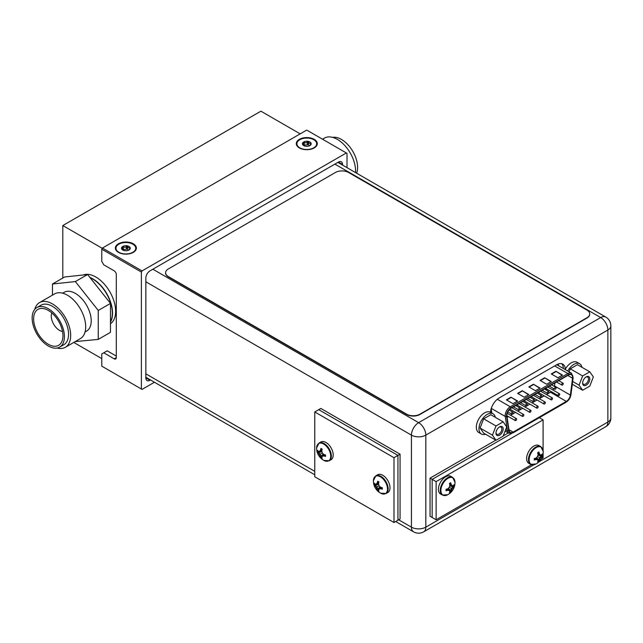 <?xml version="1.0" encoding="UTF-8"?>
<svg xmlns="http://www.w3.org/2000/svg" width="643" height="643" viewBox="0 0 643 643"><rect width="100%" height="100%" fill="white"/><g stroke="black" fill="none" stroke-linecap="round" stroke-linejoin="round"><path stroke-width="0.96" d="M101.771 358.601L73.768 342.43M300.193 133.865L260.905 111.183L62.813 225.548L102.269 248.327M62.813 278.049L62.813 225.548M83.156 274.995A28.011 16.171 60 0 1 104.238 284.029A28.011 16.171 60 0 1 115.636 311.325A28.011 16.171 60 0 1 110.475 323.75M322.521 139.209L324.434 138.1A25.808 14.902 -120 0 1 344.326 145.021A25.808 14.902 -120 0 1 355.587 170.99A25.808 14.902 60 0 1 355.539 172.589M356.624 173.216A22.818 13.173 60 0 0 357.604 167.389A22.818 13.173 -120 0 0 349.149 146.122A22.818 13.173 -120 0 0 332.64 137.377M57.114 348.032A25.808 14.902 -120 0 0 65.321 347.308A25.808 14.902 -120 0 0 70.666 335.493A25.808 14.902 60 0 0 59.397 309.516A25.808 14.902 60 0 0 39.512 302.604L54.534 293.931A25.808 14.902 60 0 1 74.419 300.844A25.808 14.902 60 0 1 85.688 326.821A25.808 14.902 -120 0 1 80.343 338.636L65.321 347.308M34.778 309.347A25.808 14.902 60 0 1 39.512 302.604M41.007 305.192A22.818 13.173 60 0 1 58.593 311.308A22.818 13.173 60 0 1 68.552 334.272A22.818 13.173 -120 0 1 63.826 344.72L59.695 347.099A22.818 13.173 -120 0 0 64.421 336.659A22.818 13.173 60 0 0 54.462 313.688A22.818 13.173 60 0 0 36.876 307.571L41.007 305.192M59.695 347.099A22.818 13.173 -120 0 1 42.108 340.991A22.818 13.173 -120 0 1 32.15 318.02A22.818 13.173 60 0 1 36.876 307.571M33.629 318.872A20.729 11.968 60 0 1 42.985 308.495A20.729 11.968 60 0 1 62.95 335.799A20.729 11.968 -120 0 1 61.953 341.353A20.729 11.968 -120 0 1 45.589 342.422A20.729 11.968 -120 0 1 33.629 318.872M62.516 331.466A11.67 6.735 -120 0 1 51.255 316.091A11.67 6.735 60 0 1 51.826 312.956M90.084 277.688A28.011 16.171 60 0 1 112.34 313.229A28.011 16.171 -120 0 1 110.475 321.846M75.183 341.618L98.258 339.391L110.475 332.335L110.475 303.408L87.577 274.521L64.678 276.972L52.461 284.021L52.461 295.121M87.577 274.521L75.36 281.57L52.461 284.021M110.475 303.408L98.258 310.465L75.36 281.57M98.258 339.391L98.258 310.465M62.636 293.176L64.155 292.3A22.409 12.94 60 0 1 81.428 298.304A22.409 12.94 60 0 1 91.21 320.857A22.409 12.94 -120 0 1 86.564 331.121L85.045 331.997M313.8 139.732A9.902 5.715 0 0 0 300.249 139.491A9.902 5.715 0 0 0 298.995 147.287A9.902 5.715 0 0 0 299.799 147.818A9.902 5.715 0 0 0 314.604 147.287A9.902 5.715 0 0 0 313.8 139.732M304.469 146.017L302.564 144.434L303.721 143.582L303.697 141.982L304.235 142.127C305.57 143.228 306.623 143.067 307.402 141.637L308.174 141.46L309.13 143.325L311.035 143.124A4.388 2.532 180 0 1 309.902 145.567A4.388 2.532 180 0 1 305.666 146.226A4.388 2.532 180 0 1 303.697 145.567A4.388 2.532 180 0 1 302.564 144.434A4.388 2.532 180 0 1 303.697 141.982A4.388 2.532 180 0 1 307.933 141.331A4.388 2.532 180 0 1 309.902 141.982A4.388 2.532 180 0 1 311.035 143.124L309.878 145.583M311.035 143.124L310.882 143.638M308.319 141.773L308.319 144.715L309.5 145.776M308.319 144.715L303.697 145.141M303.568 142.513L303.697 141.982M132.876 244.195A9.902 5.715 0 0 0 119.317 243.946A9.902 5.715 0 0 0 118.063 251.743A9.902 5.715 0 0 0 118.875 252.273A9.902 5.715 0 0 0 133.68 251.743A9.902 5.715 0 0 0 132.876 244.195M123.544 250.473L121.631 248.889L122.797 248.037L122.773 246.438L123.311 246.582C124.646 247.684 125.698 247.523 126.478 246.092L127.25 245.915L128.198 247.788L130.111 247.579A4.388 2.532 180 0 1 128.978 250.023A4.388 2.532 180 0 1 124.734 250.682A4.388 2.532 180 0 1 122.773 250.023A4.388 2.532 180 0 1 121.631 248.889A4.388 2.532 180 0 1 122.773 246.438A4.388 2.532 180 0 1 127.009 245.787A4.388 2.532 180 0 1 128.978 246.438A4.388 2.532 180 0 1 130.111 247.579L128.954 250.039M130.111 247.579L129.95 248.102M127.386 246.237L127.386 249.171L128.576 250.231M127.386 249.171L122.773 249.597M122.644 246.968L122.773 246.438M347.011 167.67L347.011 153.347L346.352 152.962L142.055 270.912L141.388 272.061L141.388 389.023L142.055 389.401L154.457 382.239M150.526 379.973L149.972 380.294A5.835 3.368 -60 0 1 147.054 380.584A5.835 3.368 -60 0 1 145.848 377.907L145.848 278.025A5.835 3.368 -60 0 1 149.972 270.88L338.427 162.076A5.835 3.368 -60 0 1 341.345 161.787A5.835 3.368 -60 0 1 342.558 164.455L342.558 165.098M116.303 357.604A2.99 1.728 60 0 1 115.684 358.979A2.99 1.728 60 0 1 114.189 358.826L116.303 357.604L116.303 274.497A2.99 1.728 60 0 0 114.189 270.84L103.756 264.82L101.771 261.388L101.771 249.187L102.43 248.045L306.735 130.087L346.352 152.962M114.189 358.826L103.756 352.806L107.188 350.821L116.303 356.085M141.388 272.061L101.771 249.187M141.388 389.023L101.771 366.148L101.771 353.947L103.756 352.806M314.226 139.338A10.505 6.068 0 0 0 299.847 139.081A10.505 6.068 0 0 0 298.513 147.351A10.505 6.068 0 0 0 299.373 147.914A10.505 6.068 0 0 0 315.086 147.351A10.505 6.068 0 0 0 314.226 139.338M142.055 270.912L102.43 248.045M133.302 243.793A10.505 6.068 0 0 0 118.915 243.536A10.505 6.068 0 0 0 117.589 251.807A10.505 6.068 0 0 0 118.449 252.369A10.505 6.068 0 0 0 134.162 251.807A10.505 6.068 0 0 0 133.302 243.793M563.3 368.479A12.33 7.113 120 0 0 561.685 363.737M145.848 281.803L411.424 435.126A10.175 5.875 0 0 0 425.819 435.126A10.175 5.875 -120 0 0 418.625 422.66A10.175 5.875 120 0 0 411.424 435.126L411.424 527.156A10.175 5.875 120 0 0 413.537 531.817A10.175 10.175 0 0 0 423.713 531.817A10.175 5.875 -120 0 0 425.819 527.156A10.175 5.875 180 0 1 411.424 527.156L398.684 519.801M538.834 461.907L607.868 422.057A10.175 5.875 60 0 1 605.762 426.711A10.175 10.175 0 0 0 610.85 417.902A10.175 5.875 180 0 1 607.868 422.057L607.868 330.028A10.175 5.875 0 0 0 610.85 325.872A10.175 10.175 0 0 0 605.762 317.055A10.175 5.875 120 0 0 600.675 317.562L334.899 164.118M565.326 369.122A12.33 7.113 120 0 0 562.794 364.179A12.33 7.113 120 0 0 556.629 364.79L499.185 397.961A12.33 7.113 120 0 0 490.488 412.324M314.757 411.954L318.719 409.663L397.953 455.413L397.953 520.219L400.067 518.997L400.067 454.191L397.953 455.413L397.953 520.219L393.99 522.51L314.757 476.76L314.757 411.954L393.99 457.695L393.99 522.51M393.99 457.695L397.953 455.413L318.719 409.663L320.833 408.442L400.067 454.191M320.937 457.623A13.873 8.005 -60 0 1 320.495 456.482A13.632 10.746 -95.1 0 1 319.491 454.585L322.32 452.953A13.632 10.746 35.1 0 0 323.895 454.521A13.873 8.005 0 0 0 325.543 454.963L325.543 456.409A13.873 8.005 180 0 1 323.895 455.967A13.632 2.877 158.8 0 1 322.32 456.217A13.632 2.877 141.2 0 0 321.749 457.205A13.873 8.005 120 0 0 322.191 458.346L320.937 457.623L320.15 454.207L317.562 451.78L321.781 450.984M321.91 451.563L318.349 452.768A13.873 8.005 180 0 1 317.586 451.812M319.491 454.585A13.632 10.746 -144.9 0 1 318.349 452.768M317.562 451.78L317.586 450.365A13.873 8.005 0 0 0 318.349 451.322A13.632 2.877 -21.2 0 0 319.491 451.322A13.632 2.877 -38.8 0 1 320.495 450.076A13.873 8.005 -60 0 1 320.937 448.428L322.191 449.16A13.873 8.005 120 0 0 321.749 450.807A13.632 10.746 84.9 0 0 322.32 452.953M325.543 456.409L323.895 455.967M324.032 454.561L322.979 455.839L324.337 455.71L324.916 454.81M322.979 455.839L322.32 456.217M320.953 457.655L323.759 454.4M320.495 456.482L323.316 453.998M319.491 451.322L320.937 449.827L322.006 449.77M320.495 450.076L320.937 448.428M320.15 450.944L321.781 450.663M329.248 460.758L331.097 459.689A10.224 5.908 -120 0 0 333.211 455.011A10.224 5.908 60 0 0 328.75 444.723A10.224 5.908 60 0 0 320.865 441.982L319.016 443.051A10.224 5.908 60 0 1 326.901 445.792A10.224 5.908 60 0 1 331.362 456.08A10.224 5.908 -120 0 1 329.248 460.758L323.855 460.404A9.958 5.747 -120 0 0 330.719 456.241A9.958 5.747 60 0 0 323.767 444.088A9.958 5.747 60 0 0 316.629 447.89A13.905 13.905 0 0 0 323.855 460.404M377.722 490.408A13.873 8.005 -60 0 1 377.28 489.267A13.632 10.746 -95.1 0 1 376.276 487.37L379.105 485.738A13.632 10.746 35.1 0 0 380.68 487.306A13.873 8.005 0 0 0 382.328 487.748L382.328 489.194A13.873 8.005 180 0 1 380.68 488.752A13.632 2.877 158.8 0 1 379.105 489.001A13.632 2.877 141.2 0 0 378.534 489.998A13.873 8.005 120 0 0 378.976 491.131L377.722 490.408L376.935 486.992L374.347 484.565L378.566 483.769M378.703 484.348L375.134 485.553A13.873 8.005 180 0 1 374.371 484.605M376.276 487.37A13.632 10.746 -144.9 0 1 375.134 485.553M374.347 484.565L374.371 483.15A13.873 8.005 0 0 0 375.134 484.107A13.632 2.877 -21.2 0 0 376.276 484.107A13.632 2.877 -38.8 0 1 377.28 482.869A13.873 8.005 -60 0 1 377.722 481.221L378.976 481.945A13.873 8.005 120 0 0 378.534 483.592A13.632 10.746 84.9 0 0 379.105 485.738M382.328 489.194L380.68 488.752M380.817 487.346L379.764 488.624L381.122 488.503L381.701 487.595M379.764 488.624L379.105 489.001M377.738 490.44L380.543 487.185M377.28 489.267L380.101 486.783M376.276 484.107L377.722 482.612L378.791 482.563M377.28 482.869L377.722 481.221M376.935 483.729L378.566 483.448M386.033 493.543L387.882 492.482A10.224 5.908 -120 0 0 389.996 487.796A10.224 5.908 60 0 0 385.535 477.508A10.224 5.908 60 0 0 377.658 474.767L375.809 475.836A10.224 5.908 60 0 1 383.686 478.577A10.224 5.908 60 0 1 388.147 488.865A10.224 5.908 -120 0 1 386.033 493.543L380.64 493.189A9.958 5.747 -120 0 0 387.504 489.026A9.958 5.747 60 0 0 380.552 476.881A9.958 5.747 60 0 0 373.414 480.675A13.905 13.905 0 0 0 380.64 493.189M554.427 386.475A5.787 3.344 120 0 0 554.515 385.937L554.909 382.906M546.478 394.553L550.472 392.246A5.787 3.344 120 0 0 551.324 391.651M552.876 389.963A5.787 3.344 120 0 0 553.671 388.629M544.243 395.847L539.308 398.7M537.066 399.994L532.131 402.839M529.888 404.134L524.953 406.987M522.711 408.281L517.776 411.126M515.541 412.42L510.606 415.265M508.364 416.56L507.086 417.299M546.084 388.629L545.947 389.449L545.947 388.549M545.835 389.795L546.317 389.015M545.24 389.457L545.24 388.653L544.589 388.878M568.5 375.054A5.787 3.344 -60 0 1 571.394 374.773A5.787 3.344 -60 0 1 572.591 377.417A5.787 3.344 -60 0 1 572.543 378.205L570.365 395.091A5.787 3.344 -60 0 1 566.322 401.401L513.13 432.112A5.787 3.344 -60 0 1 510.237 432.393A5.787 3.344 -60 0 1 509.087 430.464L506.909 416.093A5.787 3.344 -60 0 1 506.853 415.378A5.787 3.344 -60 0 1 510.952 408.281L568.5 375.054M517.607 401.007L512.985 403.675L506.379 399.866L511 397.197L517.607 401.007M562.504 375.086L557.883 377.754L551.276 373.945L555.906 371.276L562.504 375.086M528.827 394.529L524.206 397.197L517.607 393.387L522.229 390.719L528.827 394.529M551.276 381.564L546.654 384.233L540.056 380.423L544.677 377.754L551.276 381.564M540.056 388.05L535.434 390.719L528.827 386.901L533.449 384.233L540.056 388.05M511 397.197L517.277 401.2M506.708 400.059L511 397.575M555.906 371.276L562.175 375.279M551.614 374.13L555.906 371.654M522.229 390.719L528.498 394.722M517.936 393.572L522.229 391.097M544.677 377.754L550.947 381.757M540.385 380.616L544.677 378.132M533.449 384.233L539.726 388.235M529.157 387.094L533.449 384.618M546.413 390.197L547.04 389.079M546.574 389.216L546.301 389.722M546.446 389.095L545.947 389.449M545.24 388.653L544.717 388.959M558.116 395.196A1.117 0.643 120 0 0 558.349 395.71A1.117 0.643 120 0 0 559.209 395.405A1.117 0.643 120 0 0 559.699 394.28A1.117 0.643 120 0 0 559.466 393.765A1.117 0.643 120 0 0 558.606 394.071A1.117 0.643 120 0 0 558.116 395.196M543.761 403.482A1.117 0.643 120 0 0 543.994 403.997A1.117 0.643 120 0 0 544.862 403.691A1.117 0.643 120 0 0 545.352 402.566A1.117 0.643 120 0 0 545.119 402.052A1.117 0.643 120 0 0 544.251 402.357A1.117 0.643 120 0 0 543.761 403.482M529.414 411.769A1.117 0.643 120 0 0 529.647 412.284A1.117 0.643 120 0 0 530.507 411.978A1.117 0.643 120 0 0 530.997 410.853A1.117 0.643 120 0 0 530.764 410.338A1.117 0.643 120 0 0 529.904 410.636A1.117 0.643 120 0 0 529.414 411.769M515.059 420.056A1.117 0.643 120 0 0 515.292 420.562A1.117 0.643 120 0 0 516.16 420.265A1.117 0.643 120 0 0 516.65 419.14A1.117 0.643 120 0 0 516.417 418.625A1.117 0.643 120 0 0 515.549 418.923A1.117 0.643 120 0 0 515.059 420.056M554.515 388.734A1.117 0.643 120 0 0 554.748 389.248A1.117 0.643 120 0 0 555.616 388.943A1.117 0.643 120 0 0 556.099 387.817A1.117 0.643 120 0 0 555.874 387.303A1.117 0.643 120 0 0 555.005 387.608A1.117 0.643 120 0 0 554.515 388.734M540.168 397.02A1.117 0.643 120 0 0 540.401 397.535A1.117 0.643 120 0 0 541.261 397.229A1.117 0.643 120 0 0 541.752 396.104A1.117 0.643 120 0 0 541.519 395.59A1.117 0.643 120 0 0 540.659 395.895A1.117 0.643 120 0 0 540.168 397.02M525.813 405.307A1.117 0.643 120 0 0 526.046 405.821A1.117 0.643 120 0 0 526.906 405.516A1.117 0.643 120 0 0 527.397 404.391A1.117 0.643 120 0 0 527.164 403.876A1.117 0.643 120 0 0 526.304 404.174A1.117 0.643 120 0 0 525.813 405.307M511.466 413.594A1.117 0.643 120 0 0 511.691 414.1A1.117 0.643 120 0 0 512.559 413.803A1.117 0.643 120 0 0 513.05 412.677A1.117 0.643 120 0 0 512.817 412.163A1.117 0.643 120 0 0 511.949 412.46A1.117 0.643 120 0 0 511.466 413.594M518.636 409.446A1.117 0.643 120 0 0 518.869 409.961A1.117 0.643 120 0 0 519.737 409.663A1.117 0.643 120 0 0 520.227 408.53A1.117 0.643 120 0 0 519.994 408.024A1.117 0.643 120 0 0 519.126 408.321A1.117 0.643 120 0 0 518.636 409.446M532.991 401.16A1.117 0.643 120 0 0 533.224 401.674A1.117 0.643 120 0 0 534.084 401.377A1.117 0.643 120 0 0 534.574 400.243A1.117 0.643 120 0 0 534.341 399.737A1.117 0.643 120 0 0 533.481 400.034A1.117 0.643 120 0 0 532.991 401.16M547.338 392.873A1.117 0.643 120 0 0 547.571 393.387A1.117 0.643 120 0 0 548.439 393.09A1.117 0.643 120 0 0 548.929 391.965A1.117 0.643 120 0 0 548.696 391.45A1.117 0.643 120 0 0 547.828 391.748A1.117 0.643 120 0 0 547.338 392.873M561.693 384.594A1.117 0.643 120 0 0 561.926 385.101A1.117 0.643 120 0 0 562.786 384.803A1.117 0.643 120 0 0 563.276 383.678A1.117 0.643 120 0 0 563.043 383.164A1.117 0.643 120 0 0 562.183 383.461A1.117 0.643 120 0 0 561.693 384.594M522.237 415.908A1.117 0.643 120 0 0 522.47 416.423A1.117 0.643 120 0 0 523.33 416.125A1.117 0.643 120 0 0 523.82 414.992A1.117 0.643 120 0 0 523.587 414.478A1.117 0.643 120 0 0 522.727 414.783A1.117 0.643 120 0 0 522.237 415.908M536.592 407.622A1.117 0.643 120 0 0 536.825 408.136A1.117 0.643 120 0 0 537.685 407.839A1.117 0.643 120 0 0 538.175 406.706A1.117 0.643 120 0 0 537.942 406.199A1.117 0.643 120 0 0 537.082 406.497A1.117 0.643 120 0 0 536.592 407.622M550.938 399.335A1.117 0.643 120 0 0 551.172 399.85A1.117 0.643 120 0 0 552.032 399.552A1.117 0.643 120 0 0 552.522 398.427A1.117 0.643 120 0 0 552.289 397.913A1.117 0.643 120 0 0 551.429 398.21A1.117 0.643 120 0 0 550.938 399.335M589.784 371.823L593.36 376.911L589.784 386.121L582.638 390.245L579.062 385.157L582.638 375.946L589.784 371.823L577.438 364.694L570.293 368.817L569.119 371.839M589.808 378.952A5.088 2.942 -60 0 1 586.207 385.189A5.088 2.942 -60 0 1 582.614 383.107A5.088 2.942 -60 0 1 586.207 376.878A5.088 2.942 -60 0 1 589.808 378.952M567.745 371.043A11.67 6.735 -60 0 1 573.861 364.372A11.67 6.735 -60 0 1 579.697 363.793A11.67 6.735 -60 0 1 581.939 367.298M565.101 369.516A11.67 6.735 -60 0 1 571.225 362.853A11.67 6.735 -60 0 1 577.06 362.274L579.697 363.793M582.638 375.946L570.293 368.817M579.062 385.157L572.664 381.468M582.638 390.245L572.302 384.281M585.861 377.095A4.155 2.403 -60 0 1 587.63 377.055A4.155 2.403 -60 0 1 588.49 378.952A4.155 2.403 -60 0 1 586.673 383.14A4.155 2.403 -60 0 1 583.474 384.249A4.155 2.403 -60 0 1 582.63 382.698M503.147 421.84L506.724 426.928L503.147 436.139L496.002 440.262L492.434 435.174L496.002 425.963L503.147 421.84L490.802 414.711L483.657 418.834L480.08 428.045L483.657 433.133L496.002 440.262M503.18 428.969A5.088 2.942 -60 0 1 499.579 435.207A5.088 2.942 -60 0 1 495.978 433.125A5.088 2.942 -60 0 1 499.579 426.896A5.088 2.942 -60 0 1 503.18 428.969M485.545 434.226A11.67 6.735 -60 0 1 481.39 434.033A11.67 6.735 -60 0 1 479.606 424.677A11.67 6.735 -60 0 1 487.233 414.389A11.67 6.735 -60 0 1 493.068 413.811A11.67 6.735 -60 0 1 495.311 417.315M481.39 434.033L478.754 432.506A11.67 6.735 -60 0 1 476.961 423.15A11.67 6.735 -60 0 1 484.589 412.862A11.67 6.735 -60 0 1 490.424 412.292L493.068 413.811M496.002 425.963L483.657 418.834M492.434 435.174L480.08 428.045M499.233 427.113A4.155 2.403 -60 0 1 500.993 427.073A4.155 2.403 -60 0 1 501.853 428.969A4.155 2.403 -60 0 1 500.045 433.157A4.155 2.403 -60 0 1 496.838 434.266A4.155 2.403 -60 0 1 495.994 432.715M531.464 464.72L436.123 519.761L432.16 517.478L432.16 479.356L511.595 433.495L432.16 479.356L430.046 478.135L495.825 440.158M503.26 435.866L508.348 432.924M436.123 519.761L436.123 481.639L432.16 479.356L432.16 517.478L430.046 516.257L430.046 478.135M436.123 481.639L543.094 419.879L543.094 450.309M543.094 453.54L543.094 458.001L541.093 459.158M543.094 419.879L539.308 417.693M537.516 459.801L535.49 459.295L536.857 459.415L535.796 458.146L537.516 459.801L535.49 459.295L534.229 460.002L534.285 458.547A13.873 8.005 0 0 0 535.94 458.105A13.632 10.746 -35.1 0 0 537.516 456.538A13.632 10.746 -84.9 0 0 538.087 454.384A13.873 8.005 -120 0 0 537.636 452.736L538.874 451.965L538.898 453.411L537.821 453.355L538.898 453.411L540.337 454.906A13.632 2.877 21.2 0 0 541.486 454.906A13.873 8.005 0 0 0 542.242 453.95L542.242 455.397A13.873 8.005 180 0 1 541.486 456.353A13.632 10.746 144.9 0 1 540.337 458.17A13.632 10.746 95.1 0 1 539.34 460.066A13.873 8.005 60 0 1 538.898 461.208L537.636 461.931A13.873 8.005 -120 0 0 538.087 460.79A13.632 2.877 -141.2 0 0 537.516 459.801A13.632 2.877 -158.8 0 1 535.94 459.552A13.873 8.005 180 0 1 534.285 459.994L534.285 458.547A13.873 8.005 0 0 0 535.94 458.105A13.632 10.746 -35.1 0 0 537.516 456.538A13.632 10.746 -84.9 0 0 538.087 454.384A13.873 8.005 -120 0 0 537.636 452.736L538.898 452.013A13.873 8.005 60 0 1 539.34 453.661A13.632 2.877 38.8 0 1 540.337 454.906A13.632 2.877 21.2 0 0 541.486 454.906A13.873 8.005 0 0 0 542.242 453.95L542.266 455.365L538.046 454.561L542.266 455.365L541.044 456.096L541.486 456.353A13.632 10.746 144.9 0 1 540.337 458.17A13.632 10.746 95.1 0 1 539.34 460.066A13.873 8.005 60 0 1 538.898 461.208L536.069 457.985L538.874 461.24L537.636 461.931A13.873 8.005 -120 0 0 538.087 460.79A13.632 2.877 -141.2 0 0 537.516 459.801A13.632 2.877 -158.8 0 1 535.94 459.552A13.873 8.005 180 0 1 534.285 459.994L534.285 458.547A13.873 8.005 0 0 0 535.94 458.105A13.632 10.746 -35.1 0 0 537.516 456.538A13.632 10.746 -84.9 0 0 538.087 454.384A13.873 8.005 -120 0 0 537.636 452.736L538.874 451.965L539.34 453.661A13.632 2.877 38.8 0 1 540.337 454.906A13.632 2.877 21.2 0 0 541.486 454.906A13.873 8.005 0 0 0 542.242 453.95L542.242 455.397A13.873 8.005 180 0 1 541.486 456.353A13.632 10.746 144.9 0 1 540.337 458.17A13.632 10.746 95.1 0 1 539.34 460.066A13.873 8.005 60 0 1 538.898 461.208L537.636 461.931A13.873 8.005 -120 0 0 538.087 460.79A13.632 2.877 -141.2 0 0 537.516 459.801A13.632 2.877 -158.8 0 1 535.94 459.552A13.873 8.005 180 0 1 534.285 459.994L535.94 459.552L534.912 458.395L535.49 459.295L534.285 459.994M542.242 455.397L541.044 456.096L541.486 456.353A13.873 8.005 180 0 0 542.242 455.397L541.044 456.096L537.918 455.148L541.044 456.096L539.678 457.792L537.516 456.538L540.337 458.17L539.678 457.792L538.898 459.809L539.34 460.066L536.511 457.583L538.898 459.809L538.898 461.208L538.898 459.809L539.34 460.066M537.821 453.355L539.34 453.661A13.873 8.005 60 0 0 538.898 452.013L538.898 453.411L539.678 454.529L538.054 454.247L540.337 454.906L538.054 454.247M530.588 464.342L535.973 463.989A13.905 13.905 0 0 0 543.198 451.474A9.958 5.747 -60 0 0 536.061 447.673A9.958 5.747 -60 0 0 529.117 459.817A9.958 5.747 120 0 0 535.973 463.989A9.958 5.747 120 0 1 529.117 459.817A9.958 5.747 -60 0 1 536.061 447.673A9.958 5.747 -60 0 1 543.198 451.474A9.958 5.747 -60 0 0 536.061 447.673A9.958 5.747 -60 0 0 529.117 459.817A9.958 5.747 120 0 0 535.973 463.989L530.588 464.342L528.739 463.273L530.588 464.342A10.224 5.908 120 0 1 528.466 459.665A10.224 5.908 -60 0 1 532.926 449.369A10.224 5.908 -60 0 1 540.811 446.636A10.224 5.908 -60 0 0 532.926 449.369A10.224 5.908 -60 0 0 528.466 459.665A10.224 5.908 120 0 0 530.588 464.342A10.224 5.908 120 0 1 528.466 459.665A10.224 5.908 -60 0 1 532.926 449.369A10.224 5.908 -60 0 1 540.811 446.636L538.963 445.567A10.224 5.908 -60 0 0 531.078 448.308A10.224 5.908 -60 0 0 526.617 458.596A10.224 5.908 120 0 0 528.739 463.273A10.224 5.908 120 0 1 526.617 458.596A10.224 5.908 -60 0 1 531.078 448.308A10.224 5.908 -60 0 1 538.963 445.567A10.224 5.908 -60 0 0 531.078 448.308A10.224 5.908 -60 0 0 526.617 458.596A10.224 5.908 120 0 0 528.739 463.273L530.588 464.342L535.973 463.989A13.905 13.905 0 0 0 543.198 451.474A9.958 5.747 -60 0 1 543.198 451.691A9.958 5.747 -60 0 0 543.198 451.474A9.958 5.747 -60 0 1 543.198 451.691M449.296 490.529L447.279 490.022L448.637 490.143L447.584 488.873L449.296 490.529L447.279 490.022L446.017 490.73L446.073 489.275A13.873 8.005 0 0 0 447.721 488.833A13.632 10.746 -35.1 0 0 449.296 487.265A13.632 10.746 -84.9 0 0 449.867 485.111A13.873 8.005 -120 0 0 449.425 483.464L450.655 482.684L450.679 484.131L449.61 484.083L450.679 484.131L452.117 485.634A13.632 2.877 21.2 0 0 453.267 485.626A13.873 8.005 0 0 0 454.03 484.677L454.03 486.124A13.873 8.005 180 0 1 453.267 487.081A13.632 10.746 144.9 0 1 452.117 488.897A13.632 10.746 95.1 0 1 451.121 490.794A13.873 8.005 60 0 1 450.679 491.927L449.425 492.659A13.873 8.005 -120 0 0 449.867 491.517A13.632 2.877 -141.2 0 0 449.296 490.529A13.632 2.877 -158.8 0 1 447.721 490.279A13.873 8.005 180 0 1 446.073 490.722L446.073 489.275A13.873 8.005 0 0 0 447.721 488.833A13.632 10.746 -35.1 0 0 449.296 487.265A13.632 10.746 -84.9 0 0 449.867 485.111A13.873 8.005 -120 0 0 449.425 483.464L450.679 482.74A13.873 8.005 60 0 1 451.121 484.388A13.632 2.877 38.8 0 1 452.117 485.634A13.632 2.877 21.2 0 0 453.267 485.626A13.873 8.005 0 0 0 454.03 484.677L454.046 486.092L452.825 486.823L453.267 487.081A13.632 10.746 144.9 0 1 452.117 488.897A13.632 10.746 95.1 0 1 451.121 490.794A13.873 8.005 60 0 1 450.679 491.927L447.858 488.712L450.655 491.967L449.425 492.659A13.873 8.005 -120 0 0 449.867 491.517A13.632 2.877 -141.2 0 0 449.296 490.529A13.632 2.877 -158.8 0 1 447.721 490.279A13.873 8.005 180 0 1 446.073 490.722L446.073 489.275A13.873 8.005 0 0 0 447.721 488.833A13.632 10.746 -35.1 0 0 449.296 487.265A13.632 10.746 -84.9 0 0 449.867 485.111A13.873 8.005 -120 0 0 449.425 483.464L450.655 482.684L451.121 484.388A13.632 2.877 38.8 0 1 452.117 485.634A13.632 2.877 21.2 0 0 453.267 485.626A13.873 8.005 0 0 0 454.03 484.677L454.046 486.092L449.827 485.288L454.03 486.124A13.873 8.005 180 0 1 453.267 487.081A13.632 10.746 144.9 0 1 452.117 488.897A13.632 10.746 95.1 0 1 451.121 490.794A13.873 8.005 60 0 1 450.679 491.927L449.425 492.659A13.873 8.005 -120 0 0 449.867 491.517A13.632 2.877 -141.2 0 0 449.296 490.529A13.632 2.877 -158.8 0 1 447.721 490.279A13.873 8.005 180 0 1 446.073 490.722L447.721 490.279L446.7 489.122L447.279 490.022L446.073 490.722M449.827 485.288L454.046 486.092L452.825 486.823L453.267 487.081A13.873 8.005 180 0 0 454.03 486.124L452.825 486.823L449.698 485.875L452.825 486.823L451.458 488.511L449.296 487.265L452.117 488.897L451.458 488.511L450.679 490.537L451.121 490.794L448.292 488.31L450.679 490.537L450.679 491.927L450.679 490.537L451.121 490.794M449.61 484.083L451.121 484.388A13.873 8.005 60 0 0 450.679 482.74L450.679 484.131L451.458 485.248L449.835 484.975L452.117 485.634L449.835 484.975M442.368 495.07L447.753 494.716A13.905 13.905 0 0 0 454.979 482.202A9.958 5.747 -60 0 0 447.85 478.4A9.958 5.747 -60 0 0 440.897 490.545A9.958 5.747 120 0 0 447.753 494.716A9.958 5.747 120 0 1 440.897 490.545A9.958 5.747 -60 0 1 447.85 478.4A9.958 5.747 -60 0 1 454.979 482.202A9.958 5.747 -60 0 0 447.85 478.4A9.958 5.747 -60 0 0 440.897 490.545A9.958 5.747 120 0 0 447.753 494.716L442.368 495.07L440.519 494.001L442.368 495.07A10.224 5.908 120 0 1 440.246 490.392A10.224 5.908 -60 0 1 444.715 480.096A10.224 5.908 -60 0 1 452.592 477.363A10.224 5.908 -60 0 0 444.715 480.096A10.224 5.908 -60 0 0 440.246 490.392A10.224 5.908 120 0 0 442.368 495.07A10.224 5.908 120 0 1 440.246 490.392A10.224 5.908 -60 0 1 444.715 480.096A10.224 5.908 -60 0 1 452.592 477.363L450.743 476.294A10.224 5.908 -60 0 0 442.866 479.035A10.224 5.908 -60 0 0 438.397 489.323A10.224 5.908 120 0 0 440.519 494.001A10.224 5.908 120 0 1 438.397 489.323A10.224 5.908 -60 0 1 442.866 479.035A10.224 5.908 -60 0 1 450.743 476.294A10.224 5.908 -60 0 0 442.866 479.035A10.224 5.908 -60 0 0 438.397 489.323A10.224 5.908 120 0 0 440.519 494.001L442.368 495.07L447.753 494.716A13.905 13.905 0 0 0 454.979 482.202A9.958 5.747 -60 0 1 454.979 482.411A9.958 5.747 -60 0 0 454.979 482.202A9.958 5.747 -60 0 1 454.979 482.411M541.486 456.353L541.044 456.096L539.678 457.792L538.898 459.809L536.511 457.583M453.267 487.081L452.825 486.823L451.458 488.511L450.679 490.537L448.292 488.31M534.912 458.395L535.94 459.552M542.266 455.365L538.046 454.561M537.516 456.538L539.678 457.792L541.044 456.096L537.918 455.148M538.898 461.208L539.678 457.792L540.337 458.17M538.874 461.24L536.069 457.985M536.857 459.415L535.796 458.146M538.898 452.013A13.873 8.005 60 0 1 539.34 453.661L539.678 454.529M539.34 453.661A13.632 2.877 38.8 0 1 540.337 454.906M446.7 489.122L447.721 490.279M449.296 487.265L451.458 488.511L452.825 486.823L449.698 485.875M450.679 491.927L451.458 488.511L452.117 488.897M450.655 491.967L447.858 488.712M448.637 490.143L447.584 488.873M450.679 482.74A13.873 8.005 60 0 1 451.121 484.388L451.458 485.248M451.121 484.388A13.632 2.877 38.8 0 1 452.117 485.634M419.911 414.188L586.971 317.738A9.34 5.393 0 0 0 589.703 313.929A9.34 5.393 0 0 0 586.971 310.111L348.602 172.493A9.34 5.393 0 0 0 335.397 172.493L168.337 268.943A9.34 5.393 0 0 0 165.597 272.753A9.34 5.393 0 0 0 168.337 276.562L406.706 414.188A9.34 5.393 0 0 0 419.911 414.188L419.911 414.494A9.34 5.393 180 0 1 406.706 414.494L168.337 276.868A9.34 5.393 180 0 1 165.597 273.058A9.34 5.393 180 0 1 165.605 272.905M419.911 414.494L586.971 318.044A9.34 5.393 180 0 0 589.703 314.234A9.34 5.393 180 0 0 589.703 314.081M89.851 277.39A28.011 16.171 -120 0 1 112.533 313.117A28.011 16.171 60 0 1 110.475 322.095M304.235 142.127L304.235 145.061M307.402 141.637L307.402 144.571M310.633 143.116L310.633 144.008M123.311 246.582L123.311 249.516M126.478 246.092L126.478 249.026M129.709 247.571L129.709 248.463M338.427 162.076L342.558 164.455M145.848 377.907L149.972 380.294M314.757 471.351L145.848 373.832M152.849 269.216L418.625 422.66L600.675 317.562A10.175 5.875 60 0 1 607.868 330.028L425.819 435.126L425.819 527.156L533.843 464.793M316.629 448.107A9.958 5.747 60 0 1 316.629 447.89L319.016 443.051M373.414 480.892A9.958 5.747 60 0 1 373.414 480.675L375.809 475.836M567.801 375.464L572.543 378.205M570.687 394.963L572.865 378.076A6.253 3.609 120 0 0 572.921 377.232A6.253 3.609 120 0 0 568.5 374.676L510.952 407.903A6.253 3.609 120 0 0 506.523 415.563A6.253 3.609 120 0 0 506.58 416.342L508.758 430.714A6.253 3.609 120 0 0 513.13 432.49L566.322 401.779A6.253 3.609 120 0 0 570.687 394.963A0.932 0.45 -172.6 0 0 570.952 394.698L573.13 377.811A0.932 0.45 7.4 0 1 572.865 378.076M566.322 401.779A0.932 0.539 60 0 1 566.129 402.205C568.75 400.485 570.357 397.985 570.952 394.698M508.758 430.714A0.932 0.619 171.4 0 1 507.448 430.834A7.194 4.155 120 0 0 508.87 433.229L512.937 432.916A0.932 0.539 -120 0 0 513.13 432.49M491.268 408.377L505.269 416.463A0.932 0.619 -8.6 0 0 506.58 416.342M510.952 407.903A0.932 0.539 -120 0 0 510.285 406.762A7.194 4.155 120 0 0 505.205 415.563A7.194 4.155 120 0 0 505.269 416.463L507.448 430.834L505.615 429.773M491.807 413.087L491.148 408.763M554.668 365.923L567.841 373.535L510.285 406.762L497.32 399.271M556.701 364.75A7.194 4.155 -60 0 1 557.24 364.975L571.434 373.173A7.194 4.155 120 0 0 567.841 373.535A0.932 0.539 60 0 1 568.5 374.676M557.955 364.147A8.592 4.959 -60 0 1 558.598 365.763M513.13 432.112L508.975 429.709M550.472 392.246L566.322 401.401M570.365 395.091L554.515 385.937M300.723 148.573L298.995 147.287M312.876 148.573L314.604 147.287M303.721 145.487L303.721 143.582M119.799 253.029L118.063 251.743M131.952 253.029L133.68 251.743M122.797 249.942L122.797 248.037M413.537 531.817L395.702 521.521M314.757 474.791L145.848 377.272M423.713 531.817L605.762 426.711M610.85 417.902L610.85 325.872M605.762 317.055L337.88 162.39M512.937 432.916L566.129 402.205M508.87 433.229L505.117 431.059M571.434 373.173L573.13 377.811M558.349 395.71L545.537 388.316M559.466 393.765L547.78 387.022M543.994 403.997L531.19 396.602M545.119 402.052L533.425 395.308M529.647 412.284L516.835 404.881M530.764 410.338L519.078 403.587M515.292 420.562L506.869 415.7M516.417 418.625L507.19 413.296M554.748 389.248L549.339 386.121M555.874 387.303L551.573 384.827M540.401 397.535L534.984 394.408M541.519 395.59L537.226 393.114M526.046 405.821L520.629 402.695M527.164 403.876L522.872 401.401M511.691 414.1L507.785 411.841M512.817 412.163L509.007 409.969M518.869 409.961L513.46 406.834M519.994 408.024L515.702 405.54M533.224 401.674L527.807 398.547M534.341 399.737L530.049 397.253M547.571 393.387L542.162 390.261M548.696 391.45L544.404 388.967M561.926 385.101L556.508 381.982M563.043 383.164L558.751 380.688M522.47 416.423L509.819 409.117M523.587 414.478L511.9 407.734M536.825 408.136L524.013 400.742M537.942 406.199L526.255 399.448M551.172 399.85L538.36 392.455M552.289 397.913L540.602 391.161M535.973 463.989A13.905 13.905 0 0 0 543.198 451.474L540.811 446.636L543.198 451.474L540.811 446.636L538.963 445.567L540.811 446.636M447.753 494.716A13.905 13.905 0 0 0 454.979 482.202L452.592 477.363L454.979 482.202L452.592 477.363L450.743 476.294L452.592 477.363"/></g></svg>
